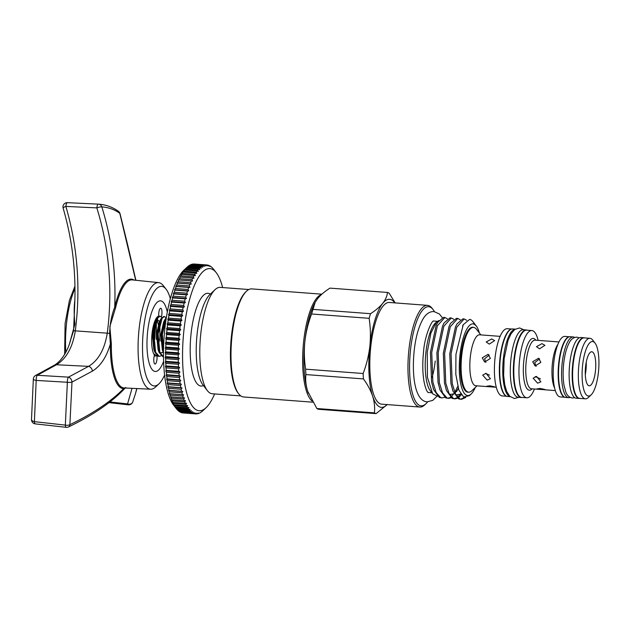 <?xml version="1.0" encoding="UTF-8"?>
<svg xmlns="http://www.w3.org/2000/svg" width="630" height="630" viewBox="0 0 630 630"><rect width="100%" height="100%" fill="white"/><g stroke="black" fill="none" stroke-linecap="round" stroke-linejoin="round"><path stroke-width="0.94" d="M584.585 337.908A30.445 9.127 94.3 0 0 583.829 337.743A30.445 9.127 94.3 0 0 572.749 364.101A30.445 9.127 94.3 0 0 579.253 398.459A30.445 9.127 94.3 0 0 580.017 398.412M583.829 337.743L580.781 337.515A30.445 9.127 94.3 0 0 569.701 363.872A30.445 9.127 94.3 0 0 576.206 398.231L579.253 398.459M574.647 337.436A30.445 9.127 94.3 0 0 573.237 336.94A30.445 9.127 94.3 0 0 562.149 363.297A30.445 9.127 94.3 0 0 568.654 397.664A30.445 9.127 94.3 0 0 570.126 397.388M573.237 336.94L570.189 336.711A30.445 9.127 94.3 0 0 559.109 363.069A30.445 9.127 94.3 0 0 565.614 397.435L568.654 397.664M510.103 396.624A33.862 10.143 -85.7 0 1 503.394 358.494A33.862 10.143 -85.7 0 1 515.19 329.191M510.166 396.68L507.583 396.483A33.862 10.143 -85.7 0 1 500.354 358.265A33.862 10.143 -85.7 0 1 512.678 328.954L515.253 329.151M522.183 397.435A33.862 10.143 -85.7 0 1 521.223 397.514A33.862 10.143 -85.7 0 1 513.993 359.297A33.862 10.143 -85.7 0 1 526.318 329.986A33.862 10.143 -85.7 0 1 527.255 330.207M521.223 397.514L518.183 397.286A33.862 10.143 -85.7 0 1 510.946 359.068A33.862 10.143 -85.7 0 1 523.27 329.75L526.318 329.986M167.312 312.07A35.422 10.616 94.3 0 0 163.729 302.88A35.422 10.616 94.3 0 0 147.648 331.506A35.422 10.616 94.3 0 0 158.673 369.944A35.422 10.616 94.3 0 0 163.595 361.399A35.422 10.616 -85.7 0 1 158.673 369.944A35.422 10.616 -85.7 0 1 147.648 331.506A35.422 10.616 -85.7 0 1 163.729 302.88A35.422 10.616 -85.7 0 1 167.312 312.07M157.61 356.052A20.27 6.072 -85.7 0 1 157.02 356.304A5.331 1.599 -85.7 0 1 156.964 359.439A5.331 1.599 -85.7 0 1 155.027 364.053A5.331 1.599 -85.7 0 1 153.885 358.037A5.331 1.599 -85.7 0 1 154.484 355.155A20.27 6.072 -85.7 0 1 151.83 335.625A20.27 6.072 -85.7 0 1 157.421 316.827A20.27 6.072 -85.7 0 1 158.736 316.016A5.331 1.599 -85.7 0 1 158.791 312.889A5.331 1.599 -85.7 0 1 160.729 308.275A5.331 1.599 -85.7 0 1 161.871 314.291A5.331 1.599 -85.7 0 1 161.367 316.874M160.744 341.019A18.136 5.434 94.3 0 0 161.083 338.397A18.136 5.434 94.3 0 0 161.39 334.349M153.673 338.633L154.421 328.742M154.271 325.458L154.082 323.733M156.311 320.969L156.429 339.436M158.555 325.671L157.035 319.26L159.351 321.465M156.783 317.544L157.469 317.3M157.02 356.304L155.98 355.454L156.602 355.257M157.059 355.69L156.594 355.887M155.649 355.013L154.571 354.099M158.736 316.016L158.193 316.591M170.336 298.722A49.927 14.963 94.3 0 0 166.131 289.249A49.927 14.963 94.3 0 0 143.459 329.6A49.927 14.963 94.3 0 0 159.004 383.78A49.927 14.963 94.3 0 0 164.58 375.047M159.004 383.78L155.728 386.883A53.448 16.018 -85.7 0 1 150.641 389.214A53.448 16.018 -85.7 0 1 139.096 328.884A53.448 16.018 -85.7 0 1 158.681 282.626A53.448 16.018 -85.7 0 1 163.359 285.689L166.131 289.249M69.568 343.531L74.938 324.048C74.017 315.74 73.946 308.078 74.734 301.061A53.314 15.978 -85.7 0 1 74.852 300.636M158.681 282.626L132.245 279.901A54.172 16.23 94.3 0 0 115.652 307.495L109.833 326.592L111.36 343.948A54.172 16.23 94.3 0 0 124.102 387.946L150.641 389.214M135.686 280.255L119.787 213.31C114.518 209.514 108.525 207.372 101.824 206.892A4.268 3.859 -85.9 0 0 98.516 204.144A4.268 3.859 -85.9 0 0 98.501 204.144A4.268 3.859 -85.9 0 0 98.414 204.144A4.268 1.378 -87.3 0 1 98.414 204.144L67.426 202.671A4.268 1.378 92.7 0 0 65.874 206.412C77.624 246.81 80.766 288.296 75.309 330.86C72.655 347.358 66.378 358.659 56.479 364.754L37.296 375.275L68.473 377.134L88.554 366.361C98.367 360.47 104.604 349.414 107.265 333.175C112.802 290.257 109.329 248.496 96.847 207.884L65.874 206.412A4.268 0.913 163.7 0 0 63.126 208.128C72.355 239.754 76.191 272.286 74.655 305.723L73.584 330.742L70.733 339.531C68.079 350.619 61.543 360.966 54.582 365.061L54.582 365.061A4.268 3.197 58.8 0 1 56.479 364.754L88.554 366.361A4.268 3.174 59.2 0 1 92.358 371.149L71.985 382.079L69.883 424.675C90.846 414.619 107.62 403.735 120.204 392.01L123.724 388.584A0.851 0.811 87.6 0 1 124.37 387.954M125.102 387.993L123.724 388.584A54.873 16.443 -85.7 0 1 121.37 388.104A54.873 16.443 -85.7 0 1 110.368 344.011L109.644 333.475C109.872 324.19 111.557 315.402 114.715 307.101C116.117 272.688 111.817 239.282 101.824 206.892A4.268 0.929 162.8 0 0 96.965 207.837A4.268 0.929 162.8 0 0 96.847 207.884A4.268 1.378 -87.3 0 1 98.398 204.144L67.442 202.671A4.268 1.378 92.7 0 0 67.426 202.671A4.268 4.268 0 0 0 63.126 208.128M118.401 211.278A4.268 3.882 -54.1 0 1 119.787 213.31A4.268 0.921 -16.9 0 1 119.984 213.491L119.984 213.491A4.268 4.268 0 0 0 118.401 211.278L118.401 211.278C112.526 207.057 105.887 204.679 98.501 204.144A4.268 4.268 0 0 0 98.398 204.144M115.652 307.495L114.715 307.101A54.873 16.443 -85.7 0 1 133.158 279.602A54.873 16.443 -85.7 0 1 134.032 280.082M136.765 388.552L135.497 393.608A298.707 298.707 0 0 0 136.868 388.552M111.36 343.948L110.368 344.011C106.502 357.123 100.501 366.164 92.358 371.149M68.552 426.927A4.268 2.882 -115.6 0 0 69.883 424.675A4.268 2.197 3.2 0 1 65.449 425.124A4.268 2.197 3.2 0 1 65.339 425.108L67.363 382.26L36.186 380.418L34.39 421.651L65.339 425.108A4.268 1.323 -83.7 0 0 66.245 427.321A4.268 4.268 0 0 0 68.552 426.927C93.665 414.831 112.715 401.672 125.701 387.458M127.457 244.692A4.268 0.803 -10.6 0 1 127.662 244.881L119.984 213.491M109.927 401.932L127.567 403.917L132.032 388.324M128.299 404.822A4.268 1.268 -83.6 0 1 128.221 404.822A4.268 1.268 -83.6 0 1 127.567 403.917A4.268 3.52 20.9 0 0 127.685 403.956A4.268 3.52 20.9 0 0 132.678 402.105L135.497 393.608M67.473 382.276A4.268 1.299 2.6 0 0 71.985 382.079A4.268 2.898 64.1 0 0 68.568 377.157A4.268 2.898 64.1 0 0 68.473 377.134A4.268 1.41 -86.6 0 0 67.363 382.26A4.268 1.299 2.6 0 0 67.473 382.276M35.288 423.88A4.268 4.268 0 0 1 31.5 419.43A4.268 2.181 2.8 0 0 34.39 421.651A4.268 1.323 96.3 0 0 35.288 423.88L66.245 427.321A4.268 1.323 -83.7 0 0 66.315 427.321M33.343 379.047L33.343 379.047A4.268 1.315 2.4 0 0 36.186 380.418A4.268 1.41 93.4 0 1 37.296 375.275A4.268 2.937 63.5 0 0 35.705 375.409L35.705 375.409A4.268 4.268 0 0 0 33.343 379.047L31.5 419.43M160.17 316.221L159.429 316.166L156.618 318.567L153.114 333.601L154.854 352.146L158.54 356.328L159.288 356.383L155.602 352.202L153.862 333.656L157.91 317.748L160.17 316.221L161.839 317.488M164.438 316.543L163.69 316.488L160.878 318.89L157.374 333.924L159.114 352.469L162.808 356.643L163.485 356.698L159.862 352.524L158.122 333.979L162.178 318.071L164.438 316.543L166.099 317.811M166.359 317.544L165.147 319.205L161.642 334.246L163.469 353.02M163.493 350.815L162.382 334.302L166.162 318.804M154.24 355.997L155.027 356.06L154.271 355.871M156.342 355.785L155.027 356.06M161.099 355.816L159.288 356.383M477.005 385.836L471.831 390.75A32.477 9.733 -85.7 0 1 468.657 392.159A32.477 9.733 -85.7 0 1 461.719 355.509A32.477 9.733 -85.7 0 1 473.54 327.395A32.477 9.733 -85.7 0 1 476.461 329.262L480.848 334.9M539.587 358.832L534.712 362.652L536.177 366.298M532.72 361.746L535.114 365.983L540.839 362.36L538.65 358.21L532.72 361.746M489.25 355.029L484.572 358.872L485.895 362.384M482.257 357.816L484.635 362.045L490.376 358.431L488.171 354.28L482.257 357.816M538.823 389.34L542.477 389.56C546.848 389.986 546.029 389.616 540.012 388.442L536.965 388.875L538.823 389.34L531.437 388.781A24.389 7.308 94.3 0 1 526.223 361.258A24.389 7.308 94.3 0 1 535.098 340.145L558.983 341.948M539.548 348.831L544.918 345.303L541.942 343.657L536.492 346.665L539.548 348.831M542.477 389.56L545.454 389.797M535.216 376.551L540.509 378.929M537.65 383.197L540.886 381.788L536.555 376.433L533.145 378.205L537.65 383.197M488.699 386.718L492.219 386.938C496.59 387.348 495.771 386.97 489.754 385.812L486.706 386.237L488.699 386.718L475.776 385.741A25.539 7.655 -85.7 0 1 470.319 356.919A25.539 7.655 -85.7 0 1 479.611 334.806L500.133 336.357M489.266 344.122L494.637 340.609L491.652 338.948L486.21 341.972L489.266 344.122M492.219 386.938L495.196 387.159M487.179 380.126L490.431 378.709L486.084 373.362L482.682 375.126L487.179 380.126M585.585 366.534A17.065 5.111 94.3 0 0 589.231 385.796A17.065 5.111 94.3 0 0 595.444 371.023A17.065 5.111 94.3 0 0 591.798 351.76A17.065 5.111 94.3 0 0 585.585 366.534M585.294 374.622A17.065 5.111 94.3 0 0 585.939 370.306A17.065 5.111 94.3 0 0 586.231 362.218M591.129 394.868L588.349 397.498A30.342 9.088 -85.7 0 1 585.388 398.822A30.342 9.088 -85.7 0 1 578.907 364.573A30.342 9.088 -85.7 0 1 589.948 338.31A30.342 9.088 -85.7 0 1 592.68 340.058L595.027 343.074A27.35 8.198 94.3 0 0 582.616 365.18A27.35 8.198 94.3 0 0 591.129 394.868A27.35 8.198 94.3 0 0 598.413 372.377A27.35 8.198 94.3 0 0 595.027 343.074M585.388 398.822L579.663 398.388A30.342 9.088 -85.7 0 1 573.182 364.148A30.342 9.088 -85.7 0 1 584.231 337.877L589.948 338.31M564.708 397.215A30.342 9.088 -85.7 0 1 558.731 363.053A30.342 9.088 -85.7 0 1 569.26 336.798M564.858 397.27L560.259 396.924A30.342 9.088 -85.7 0 1 553.778 362.683A30.342 9.088 -85.7 0 1 564.819 336.42L569.418 336.767M534.453 389.009A33.713 10.104 -85.7 0 1 526.798 397.782A33.713 10.104 -85.7 0 1 519.6 359.738A33.713 10.104 -85.7 0 1 531.87 330.553A33.713 10.104 -85.7 0 1 538.122 340.373M526.798 397.782L521.64 397.396A33.713 10.104 -85.7 0 1 514.442 359.344A33.713 10.104 -85.7 0 1 526.712 330.159L531.87 330.553M506.292 396.097A33.713 10.104 -85.7 0 1 499.992 358.257A33.713 10.104 -85.7 0 1 511.34 329.143M506.646 396.262L502.252 395.931A33.713 10.104 -85.7 0 1 495.046 357.887A33.713 10.104 -85.7 0 1 507.323 328.702L511.717 329.033M437.543 396.238L432.66 393.813L430.329 390.813A35.823 10.734 -85.7 0 1 425.904 352.438A35.823 10.734 -85.7 0 1 435.44 322.977L438.842 320.536M432.66 393.813L427.447 377.386L427.25 352.32L430.857 333.183L436.606 321.875M471.153 393.986L469.413 395.648L463.664 397.002L458.884 390.159L455.813 374.346L455.947 354.336L463.247 324.694L469.673 319.378A40.194 12.049 -85.7 0 1 472.925 321.647L474.902 324.182L473.461 323.56L476.28 325.962A35.934 10.765 94.3 0 0 459.971 354.997A35.934 10.765 94.3 0 0 471.153 393.986A35.934 10.765 94.3 0 0 475.272 387.481M466.735 320.308L464.192 318.945L456.711 327.238L451.064 353.855L452.222 383.568L455.451 393.931L459.971 399.003L461.373 399.357L465.798 397.483M461.373 399.357L458.672 398.908L453.009 391.175L450.923 383.473L449.765 353.761L455.411 327.143L456.978 323.899L462.892 318.843L464.192 318.945M460.247 319.764L457.75 318.457L450.269 326.757L444.623 353.367L445.772 383.079L449.009 393.443L453.521 398.522L454.923 398.869L457.561 398.27M454.931 398.869L452.222 398.42L446.56 390.695L444.473 382.985L443.323 353.272L448.969 326.655L450.537 323.411L456.451 318.363L457.75 318.457M453.797 319.284L451.308 317.969L443.827 326.269L438.173 352.887L439.33 382.599L442.559 392.955L447.079 398.034L448.481 398.38L451.119 397.79M448.481 398.38L445.78 397.94L440.118 390.206L438.031 382.497L436.881 352.784L442.528 326.175L444.087 322.922L450.009 317.874L451.308 317.969M464.538 397.349L460.727 399.255M458.246 397.869L461.294 394.821M460.624 393.829L457.64 397.254M456.947 397.774L454.285 398.766M456.663 391.506L458.254 388.3M457.719 386.403L454.765 392.435M454.025 393.577L451.198 396.774M450.505 397.286L447.835 398.286M447.355 318.796L444.859 317.488L437.377 325.781L431.731 352.398L432.881 382.111L436.117 392.474L440.63 397.546L442.04 397.9L444.678 397.302M442.04 397.9L439.338 397.451L433.668 389.718L431.589 382.016L430.432 352.304L436.078 325.686L437.645 322.442L443.559 317.386L444.859 317.488M479.375 333.01A35.934 10.765 94.3 0 0 476.28 325.962M475.359 324.844L474.902 324.182M468.775 392.167A32.602 9.773 -85.7 0 1 467.893 392.23A32.602 9.773 -85.7 0 1 460.932 355.43A32.602 9.773 -85.7 0 1 472.799 327.214A32.602 9.773 -85.7 0 1 473.658 327.403M434.424 311.622A49.715 14.9 94.3 0 0 433.094 309.582A49.715 14.9 94.3 0 0 410.524 349.76A49.715 14.9 94.3 0 0 425.998 403.704A49.715 14.9 94.3 0 0 427.62 401.893M425.998 403.704L424.809 404.838A50.991 15.277 -85.7 0 1 419.824 407.051A50.991 15.277 -85.7 0 1 408.933 349.493A50.991 15.277 -85.7 0 1 427.494 305.353A50.991 15.277 -85.7 0 1 432.085 308.283L433.094 309.582M419.824 407.051L381.67 404.169A50.991 15.277 -85.7 0 1 370.779 346.618A50.991 15.277 -85.7 0 1 389.332 302.471L427.494 305.353M387.151 404.586A54.196 16.238 -85.7 0 1 379.677 406.909A54.196 16.238 -85.7 0 1 372.637 396.168C370.684 390.38 367.621 384.631 363.439 378.913L305.912 374.574C305.314 379.945 305.904 385.513 307.684 391.269A54.196 16.238 -85.7 0 1 304.896 341.302A54.196 16.238 -85.7 0 1 315.157 302.416L313 309.361L370.527 313.693A60.96 18.27 94.3 0 0 369.133 318.323L311.606 313.992C308.251 322.78 306.007 331.884 304.896 341.302C303.959 350.619 304.195 359.903 305.613 369.172L363.14 373.511A60.96 18.27 94.3 0 0 363.439 378.913M375.236 413.312A60.96 18.27 94.3 0 0 376.094 413.627L318.567 409.287A60.96 18.27 -85.7 0 1 316.874 408.523L374.401 412.855A60.96 18.27 94.3 0 0 375.236 413.312M387.182 404.586L376.094 413.627M312.031 400.979A54.196 16.238 -85.7 0 1 303.676 341.208A54.196 16.238 -85.7 0 1 321.497 294.517M312.724 402.184L243.605 396.971A54.196 16.238 -85.7 0 1 238.723 393.852A54.196 16.238 -85.7 0 1 232.029 335.806A54.196 16.238 -85.7 0 1 246.456 291.241A54.196 16.238 -85.7 0 1 251.748 288.894L321.867 294.178M240.802 395.908L212.208 393.75A53.337 15.986 -85.7 0 1 207.404 390.679L203.041 385.072A47.793 14.325 -85.7 0 1 197.135 333.876A47.793 14.325 -85.7 0 1 209.861 294.58L215.019 289.682A53.337 15.986 -85.7 0 1 220.224 287.375L248.826 289.524M207.404 390.679A53.337 15.986 -85.7 0 1 200.812 333.546A53.337 15.986 -85.7 0 1 215.019 289.682M238.723 393.852L238.053 392.994A53.337 15.986 -85.7 0 1 231.462 335.861A53.337 15.986 -85.7 0 1 245.668 291.997L246.456 291.241M222.634 287.556A71.261 21.357 94.3 0 0 216.279 272.719A71.261 21.357 94.3 0 0 212.16 269.215A71.261 21.357 94.3 0 0 183.921 330.309A71.261 21.357 94.3 0 0 196.851 410.138A71.261 21.357 94.3 0 0 206.105 407.649A71.261 21.357 94.3 0 0 214.617 393.931M180.708 412.201L180.96 412.453A74.679 22.381 94.3 0 0 181.763 412.721L194.347 413.674A74.679 22.381 -85.7 0 1 193.544 413.398L194.142 412.485L192.93 413.123A74.679 22.381 -85.7 0 1 192.142 412.666L192.764 411.689L191.544 412.248A74.679 22.381 -85.7 0 1 190.78 411.626L191.425 410.595L190.197 411.067A74.679 22.381 -85.7 0 1 189.465 410.272L190.134 409.185L188.905 409.579A74.679 22.381 -85.7 0 1 188.197 408.61L188.89 407.484L187.661 407.791A74.679 22.381 -85.7 0 1 186.984 406.657L187.709 405.492L186.472 405.712A74.679 22.381 -85.7 0 1 185.834 404.413L186.582 403.216L185.354 403.35A74.679 22.381 -85.7 0 1 184.748 401.893L185.527 400.664L184.299 400.711A74.679 22.381 -85.7 0 1 183.739 399.113L184.543 397.853L183.322 397.814A74.679 22.381 -85.7 0 1 182.802 396.065L183.629 394.789L182.416 394.663A74.679 22.381 -85.7 0 1 181.944 392.781L182.802 391.49L181.59 391.277A74.679 22.381 -85.7 0 1 181.164 389.269L182.046 387.97L180.849 387.663A74.679 22.381 -85.7 0 1 180.471 385.536L181.385 384.245L180.204 383.851A74.679 22.381 -85.7 0 1 179.873 381.615L180.81 380.323L179.637 379.843A74.679 22.381 -85.7 0 1 179.361 377.512L180.33 376.228L179.172 375.669A74.679 22.381 -85.7 0 1 178.944 373.243L179.936 371.976L178.794 371.33A74.679 22.381 -85.7 0 1 178.629 368.826L179.637 367.581L178.518 366.865A74.679 22.381 -85.7 0 1 178.4 364.29L179.44 363.069L178.337 362.274A74.679 22.381 -85.7 0 1 178.274 359.643L179.337 358.462L178.251 357.588A74.679 22.381 -85.7 0 1 178.251 354.911L179.329 353.769L178.266 352.824A74.679 22.381 -85.7 0 1 178.321 350.115L179.424 349.012L178.385 348.004A74.679 22.381 -85.7 0 1 178.487 345.272L179.613 344.216L178.597 343.145A74.679 22.381 -85.7 0 1 178.755 340.397L179.897 339.397L178.904 338.271A74.679 22.381 -85.7 0 1 179.117 335.53L180.274 334.585L179.306 333.404A74.679 22.381 -85.7 0 1 179.581 330.671L180.747 329.789L179.81 328.561A74.679 22.381 -85.7 0 1 180.125 325.852L181.314 325.033L180.4 323.765A74.679 22.381 -85.7 0 1 180.771 321.095L181.968 320.347L181.078 319.04A74.679 22.381 -85.7 0 1 181.495 316.41L182.708 315.732L181.842 314.394A74.679 22.381 -85.7 0 1 182.314 311.826L183.527 311.228L182.692 309.858A74.679 22.381 -85.7 0 1 183.204 307.361L184.432 306.841L183.621 305.455A74.679 22.381 -85.7 0 1 184.18 303.03L185.409 302.597L184.629 301.187A74.679 22.381 -85.7 0 1 185.228 298.856L186.456 298.51L185.7 297.092A74.679 22.381 -85.7 0 1 186.338 294.864L187.567 294.596L186.842 293.178A74.679 22.381 -85.7 0 1 187.519 291.052L188.748 290.871L188.047 289.454A74.679 22.381 -85.7 0 1 188.756 287.453L189.984 287.359L189.307 285.949A74.679 22.381 -85.7 0 1 190.039 284.075L191.268 284.075L190.622 282.673A74.679 22.381 -85.7 0 1 191.378 280.933L192.599 281.019L191.977 279.641A74.679 22.381 -85.7 0 1 192.764 278.043L193.969 278.216L193.379 276.861A74.679 22.381 -85.7 0 1 194.174 275.42L195.379 275.68L194.804 274.357A74.679 22.381 -85.7 0 1 195.623 273.066L196.82 273.412L196.261 272.128A74.679 22.381 -85.7 0 1 197.095 270.995L198.277 271.428L197.741 270.183A74.679 22.381 -85.7 0 1 198.584 269.215L199.749 269.734L199.237 268.537A74.679 22.381 -85.7 0 1 200.088 267.742L201.238 268.349L200.742 267.199A74.679 22.381 -85.7 0 1 201.592 266.577L202.726 267.254L202.246 266.159A74.679 22.381 -85.7 0 1 203.096 265.718L204.207 266.482L203.75 265.443A74.679 22.381 -85.7 0 1 204.593 265.175L205.687 266.01L205.238 265.041A74.679 22.381 -85.7 0 1 206.073 264.954L207.144 265.86L206.711 264.954A74.679 22.381 -85.7 0 1 206.868 264.97A74.679 22.381 -85.7 0 1 207.53 265.049L208.585 266.025L208.16 265.191A74.679 22.381 -85.7 0 1 208.971 265.466L209.995 266.506L209.585 265.75A74.679 22.381 -85.7 0 1 210.373 266.199L210.971 266.616A74.679 22.381 -85.7 0 1 211.735 267.238L212.31 267.797A74.679 22.381 -85.7 0 1 213.05 268.593L214.003 269.798M176.298 408.61L173.652 405.2A71.261 21.357 -85.7 0 1 164.131 336.633A71.261 21.357 -85.7 0 1 183.818 270.27L186.992 267.262A74.679 22.381 94.3 0 0 186.653 267.585L186 268.27A74.679 22.381 94.3 0 0 185.157 269.231L184.511 270.05A74.679 22.381 94.3 0 0 183.677 271.176L183.039 272.113A74.679 22.381 94.3 0 0 182.22 273.404L181.59 274.467A74.679 22.381 94.3 0 0 180.786 275.916L180.172 277.098A74.679 22.381 94.3 0 0 179.393 278.696L178.794 279.988A74.679 22.381 94.3 0 0 178.038 281.728L177.061 283.004L177.455 283.13A74.679 22.381 94.3 0 0 176.723 285.004L175.77 286.288L176.164 286.508A74.679 22.381 94.3 0 0 175.463 288.509L174.541 289.8L174.927 290.107A74.679 22.381 94.3 0 0 174.258 292.225L173.36 293.525L173.754 293.911A74.679 22.381 94.3 0 0 173.116 296.139L172.242 297.439L172.636 297.911A74.679 22.381 94.3 0 0 172.045 300.242L171.195 301.526L171.596 302.085A74.679 22.381 94.3 0 0 171.037 304.503L170.218 305.77L170.62 306.408A74.679 22.381 94.3 0 0 170.108 308.913L169.32 310.157L169.73 310.873A74.679 22.381 94.3 0 0 169.257 313.449L168.494 314.661L168.911 315.457A74.679 22.381 94.3 0 0 168.494 318.087L167.753 319.276L168.186 320.142A74.679 22.381 94.3 0 0 167.816 322.82L167.107 323.962L167.541 324.907A74.679 22.381 94.3 0 0 167.226 327.616L166.54 328.718L166.989 329.726A74.679 22.381 94.3 0 0 166.722 332.459L166.068 333.514L166.533 334.577A74.679 22.381 94.3 0 0 166.32 337.326L165.69 338.326L166.17 339.452A74.679 22.381 94.3 0 0 166.013 342.2L165.399 343.145L165.903 344.319A74.679 22.381 94.3 0 0 165.8 347.051L165.218 347.941L165.737 349.162A74.679 22.381 94.3 0 0 165.682 351.879L165.123 352.698L165.666 353.966A74.679 22.381 94.3 0 0 165.666 356.635L165.131 357.391L165.69 358.698A74.679 22.381 94.3 0 0 165.753 361.321L165.233 361.998L165.816 363.337A74.679 22.381 94.3 0 0 165.934 365.912L165.43 366.51L166.044 367.881A74.679 22.381 94.3 0 0 166.21 370.385L165.729 370.905L166.359 372.291A74.679 22.381 94.3 0 0 166.588 374.716L166.115 375.157L166.777 376.559A74.679 22.381 94.3 0 0 167.052 378.898L166.603 379.252L167.289 380.67A74.679 22.381 94.3 0 0 167.612 382.898L167.178 383.174L167.887 384.591A74.679 22.381 94.3 0 0 168.265 386.718L167.84 386.899L168.58 388.316A74.679 22.381 94.3 0 0 169.005 390.324L168.588 390.419L169.36 391.828A74.679 22.381 94.3 0 0 169.832 393.711L169.423 393.718L170.218 395.12A74.679 22.381 94.3 0 0 170.738 396.861L171.155 398.16A74.679 22.381 94.3 0 0 171.714 399.766L172.163 400.948A74.679 22.381 94.3 0 0 172.77 402.405L173.25 403.468A74.679 22.381 94.3 0 0 173.888 404.767L174.4 405.712A74.679 22.381 94.3 0 0 175.077 406.846L175.612 407.665A74.679 22.381 94.3 0 0 176.321 408.634L176.88 409.319A74.679 22.381 94.3 0 0 177.613 410.122L190.197 411.067M179.188 411.319L179.558 411.721A74.679 22.381 94.3 0 0 180.345 412.17L192.93 413.123M177.731 410.13L178.196 410.673A74.679 22.381 94.3 0 0 178.959 411.303L191.544 412.248M200.088 267.742L187.504 266.797A74.679 22.381 94.3 0 0 186.992 267.262M201.592 266.577L189.008 265.624A74.679 22.381 94.3 0 0 188.157 266.246L187.023 267.277M203.096 265.718L190.512 264.773A74.679 22.381 94.3 0 0 189.661 265.214L189.157 265.639M204.593 265.175L192.008 264.23A74.679 22.381 94.3 0 0 191.166 264.498L190.788 264.789M206.073 264.954L193.489 264.009A74.679 22.381 94.3 0 0 192.654 264.096L192.418 264.261M210.31 294.155A46.51 13.939 94.3 0 0 191.071 333.561A46.51 13.939 94.3 0 0 203.419 385.56M167.816 322.82L180.4 323.765M168.186 320.142L180.771 321.095M168.494 318.087L181.078 319.04M168.911 315.457L181.495 316.41M169.257 313.449L181.842 314.394M169.73 310.873L182.314 311.826M170.108 308.913L182.692 309.858M170.62 306.408L183.204 307.361M171.037 304.503L183.621 305.455M171.596 302.085L184.18 303.03M172.045 300.242L184.629 301.187M172.636 297.911L185.228 298.856M173.116 296.139L185.7 297.092M173.754 293.911L186.338 294.864M174.258 292.225L186.842 293.178M174.927 290.107L187.519 291.052M175.463 288.509L188.047 289.454M176.164 286.508L188.756 287.453M176.723 285.004L189.307 285.949M177.455 283.13L190.039 284.075M178.038 281.728L190.622 282.673M178.794 279.988L191.378 280.933M179.393 278.696L191.977 279.641M180.172 277.098L192.764 278.043M180.786 275.916L193.379 276.861M181.59 274.467L194.174 275.42M182.22 273.404L194.804 274.357M183.039 272.113L195.623 273.066M183.677 271.176L196.261 272.128M184.511 270.05L197.095 270.995M185.157 269.231L197.741 270.183M186 268.27L198.584 269.215M186.653 267.585L199.237 268.537M188.157 266.246L200.742 267.199M189.661 265.214L202.246 266.159M191.166 264.498L203.75 265.443M192.654 264.096L205.238 265.041M194.127 264.009L206.711 264.954M207.648 265.151L208.16 265.191M206.105 407.649L202.931 410.658A74.679 22.381 -85.7 0 1 202.427 411.122L201.773 411.673A74.679 22.381 -85.7 0 1 200.923 412.288L200.261 412.705A74.679 22.381 -85.7 0 1 199.419 413.146L198.765 413.422A74.679 22.381 -85.7 0 1 197.922 413.69L198.45 412.973L197.269 413.823A74.679 22.381 -85.7 0 1 196.442 413.91L196.985 413.123L195.796 413.91A74.679 22.381 -85.7 0 1 195.639 413.894A74.679 22.381 -85.7 0 1 194.977 413.815L195.552 412.965L194.347 413.674M197.505 413.658L197.922 413.69M195.859 413.863L196.442 413.91M182.283 412.76L194.977 413.815M182.393 412.863A74.679 22.381 94.3 0 0 183.054 412.949L195.639 413.894M180.96 412.453L193.544 413.398M179.558 411.721L192.142 412.666M178.196 410.673L190.78 411.626M176.88 409.319L189.465 410.272M176.321 408.634L188.905 409.579M175.612 407.665L188.197 408.61M175.077 406.846L187.661 407.791M174.4 405.712L186.984 406.657M173.888 404.767L186.472 405.712M173.25 403.468L185.834 404.413M172.77 402.405L185.354 403.35M172.163 400.948L184.748 401.893M171.714 399.766L184.299 400.711M171.155 398.16L183.739 399.113M170.738 396.861L183.322 397.814M170.218 395.12L182.802 396.065M169.832 393.711L182.416 394.663M169.36 391.828L181.944 392.781M169.005 390.324L181.59 391.277M168.58 388.316L181.164 389.269M168.265 386.718L180.849 387.663M167.887 384.591L180.471 385.536M167.612 382.898L180.204 383.851M167.289 380.67L179.873 381.615M167.052 378.898L179.637 379.843M166.777 376.559L179.361 377.512M166.588 374.716L179.172 375.669M166.359 372.291L178.944 373.243M166.21 370.385L178.794 371.33M166.044 367.881L178.629 368.826M165.934 365.912L178.518 366.865M165.816 363.337L178.4 364.29M165.753 361.321L178.337 362.274M165.69 358.698L178.274 359.643M165.666 356.635L178.251 357.588M165.666 353.966L178.251 354.911M165.682 351.879L178.266 352.824M165.737 349.162L178.321 350.115M165.8 347.051L178.385 348.004M165.903 344.319L178.487 345.272M166.013 342.2L178.597 343.145M166.17 339.452L178.755 340.397M166.32 337.326L178.904 338.271M166.533 334.577L179.117 335.53M166.722 332.459L179.306 333.404M166.989 329.726L179.581 330.671M167.541 324.907L180.125 325.852M167.226 327.616L179.81 328.561M166.54 328.718L180.747 329.789M166.068 333.514L180.274 334.585M165.69 338.326L179.897 339.397M165.399 343.145L179.613 344.216M165.218 347.941L179.424 349.012M165.123 352.698L179.329 353.769M165.131 357.391L179.337 358.462M165.233 361.998L179.44 363.069M165.43 366.51L179.637 367.581M165.729 370.905L179.936 371.976M166.115 375.157L180.33 376.228M166.603 379.252L180.81 380.323M167.178 383.174L181.385 384.245M167.84 386.899L182.046 387.97M168.588 390.419L182.802 391.49M169.423 393.718L183.629 394.789M178.392 279.948L192.599 281.019M177.061 283.004L191.268 284.075M175.77 286.288L189.984 287.359M174.541 289.8L188.748 290.871M173.36 293.525L187.567 294.596M172.242 297.439L186.456 298.51M171.195 301.526L185.409 302.597M170.218 305.77L184.432 306.841M169.32 310.157L183.527 311.228M168.494 314.661L182.708 315.732M167.753 319.276L181.968 320.347M167.107 323.962L181.314 325.033M308.369 393.23A54.196 16.238 -85.7 0 1 308.322 393.104A54.196 16.238 -85.7 0 1 307.684 391.269L316.874 408.523M305.912 374.574A60.96 18.27 -85.7 0 1 305.613 369.172M311.606 313.992A60.96 18.27 -85.7 0 1 313 309.361M370.527 313.693C375.693 310.401 379.756 306.96 382.717 303.361C385.521 299.738 387.103 296.1 387.481 292.454L329.955 288.123C324.789 291.414 320.725 294.864 317.764 298.462L315.48 301.841M387.481 292.454A60.96 18.27 94.3 0 1 389.175 293.226L395.183 302.912M374.401 412.855C375 407.484 374.417 401.924 372.637 396.168A54.196 16.238 -85.7 0 1 369.849 346.201C370.786 336.774 370.542 327.482 369.133 318.323M363.14 373.511C366.526 364.605 368.763 355.501 369.849 346.201A54.196 16.238 -85.7 0 1 382.717 303.361A54.196 16.238 -85.7 0 1 394.821 302.888M435.228 360.998A35.823 10.734 -85.7 0 1 432.125 377.362M485.509 373.362L489.478 375.149M158.28 345.264L159.886 338.16L159.894 323.371M155.878 320.111L155.169 321.158L152.279 333.892L153.83 349.414L154.87 352.186M163.808 322.355L163.65 321.891M160.138 320.434L159.437 321.481L156.539 334.215L158.091 349.729L159.13 352.509M159.941 352.721L163.272 352.501M165.997 319.875L165.556 319.906M164.398 320.757L163.698 321.804L160.807 334.53L162.351 350.052L163.39 352.832M159.358 322.615L159.225 321.875M153.87 343.445L154.893 338.074L155.319 324.222M154.941 321.599L154.838 321.127M156.413 337.349L156.232 321.182M74.978 288.532A53.203 15.939 94.3 0 0 66.544 323.442A53.203 15.939 94.3 0 0 65.843 352.249M73.245 330.616L73.584 330.742A4.268 0.417 7.5 0 1 75.309 330.86L107.265 333.175A4.268 0.417 7.5 0 1 109.644 333.475L110.085 333.42M554.628 388.056A24.389 7.308 -85.7 0 1 552.423 363.234A24.389 7.308 -85.7 0 1 557.92 344.334M532.137 388.836A25.972 7.78 -85.7 0 1 523.806 360.903A25.972 7.78 -85.7 0 1 535.807 340.2M574.717 397.695L572.339 398.026C569.079 397.357 566.874 395.231 565.708 391.647L564.086 385.631C562.96 379.11 562.818 371.779 563.669 363.644C564.685 354.603 566.614 347.516 569.457 342.381C571.15 339.05 573.639 337.302 576.93 337.137L579.238 337.822M436.905 396.301L432.81 400.341L427.156 401.869C415.146 401.003 411.595 376.33 414.162 350.878C415.635 337.144 418.714 326.301 423.399 318.331C426.392 313.645 429.912 311.393 433.968 311.574L439.323 313.929L442.236 317.575M428.172 392.537C428.699 392.71 426.321 392.852 424.053 381.717C422.557 373.094 422.384 363.156 423.541 351.894C424.518 336.381 431.526 320.796 433.574 320.946M64.638 354.367L65.095 323.497L69.442 300.305L74.946 286.177M108.998 402.657L128.221 404.822A4.268 4.268 0 0 0 132.678 402.105M135.891 280.279L127.662 244.881M35.705 375.409L54.582 365.061M473.54 327.395L471.925 327.269M523.9 329.797L519.592 327.954L514.836 329.427L511.056 333.758L508.087 340.224L504.134 358.675L503.63 375.189L504.709 384.544L506.662 391.395L509.733 396.278L514.419 398.514L518.813 397.333M437.283 321.3L433.448 321.017M194.284 264.017L206.868 264.97M216.279 272.719L213.633 269.309M436.858 323.954L437.645 322.442M433.668 389.718L433.125 388.151M444.087 322.922L443.307 324.442M440.118 390.206L439.567 388.631M450.537 323.411L449.749 324.923M446.56 390.695L446.016 389.12M456.978 323.899L456.191 325.411M453.009 391.175L452.458 389.608M463.247 324.694L462.546 326.041M458.884 390.159L458.616 389.419M458.16 388.82L455.033 393.057M454.143 393.805L450.174 394.435L449.198 393.821M460.813 394.12L456.522 394.876L455.647 394.301M431.826 392.742L428.061 392.459M496.29 387.285L494.841 387.174M555.313 390.584L545.163 389.812M468.657 392.159L467.043 392.033M165.147 319.205L163.698 321.804M160.878 318.89L159.437 321.481M156.618 318.567L155.169 321.158"/></g></svg>
